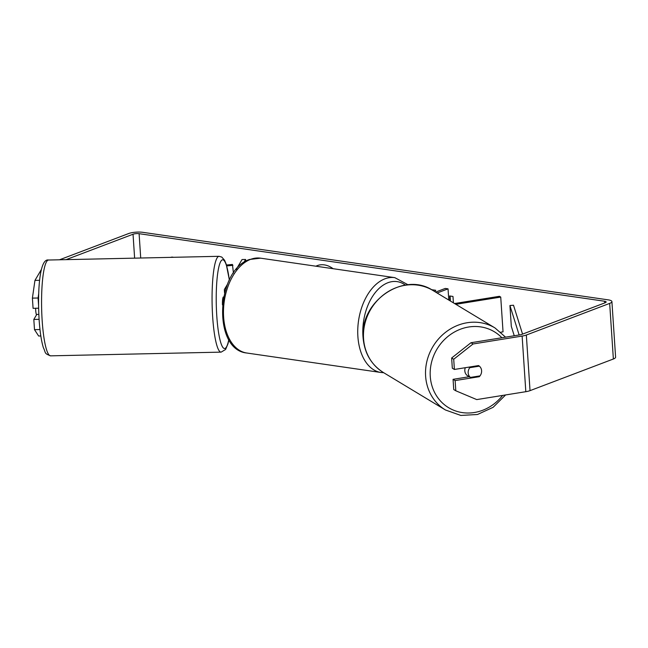 <?xml version="1.0" encoding="UTF-8"?>
<svg xmlns="http://www.w3.org/2000/svg" width="648" height="648" viewBox="0 0 648 648"><rect width="100%" height="100%" fill="white"/><g stroke="black" fill="none" stroke-linecap="round" stroke-linejoin="round"><path stroke-width="0.97" d="M227.432 284.318L224.459 289.356A8.651 2.211 -3.8 0 0 224.354 289.745A8.651 2.211 -3.8 0 0 225.221 290.62M245.722 261.29L245.6 259.467L242.044 259.548L236.212 269.438M245.6 259.467L243.826 262.481M454.548 303.523L499.438 296.306L500.734 297.084L503.042 331.841L500.807 332.197M437.1 293.001L448.043 288.846L445.241 288.441L435.61 292.094M448.789 300.048L448.043 288.846M500.734 297.084L455.836 304.309M469.184 376.739A7.209 6.545 -58.9 0 1 468.844 376.545L467.807 375.921A7.209 6.545 -58.9 0 1 464.819 370.834A7.209 6.545 -58.9 0 1 465.288 367.708M479.358 366.144A7.209 6.545 -58.9 0 1 481.602 370.705A7.209 6.545 -58.9 0 1 480.006 375.881L470.424 377.42A7.209 6.545 -58.9 0 1 468.18 372.859A7.209 6.545 -58.9 0 1 469.776 367.683L479.358 366.144L478.443 365.594M468.86 367.133L469.776 367.683M468.844 376.545A7.209 6.545 -58.9 0 1 468.099 376.018L470.424 377.42M333.088 268.693A24.308 18.031 -110.8 0 0 324.332 264.886A24.308 18.031 -110.8 0 0 317.269 265.607A24.308 18.031 -110.8 0 0 315.924 266.207M317.496 265.526A24.308 18.031 -110.8 0 0 316.03 266.223M170.748 257.361A7.209 5.346 69.2 0 1 172.797 257.167A7.209 5.346 69.2 0 1 173.437 257.305M434.808 291.608L435.756 290.28L431.528 289.672M66.096 259.637L133.034 234.228A4.325 1.102 176.2 0 1 139.101 233.685L604.552 301.231A4.325 1.102 176.2 0 1 606.155 301.968A4.325 1.102 176.2 0 1 605.2 302.746L521.867 334.376A4.325 1.102 176.2 0 1 520.061 334.83L470.975 342.727L473.048 343.975L453.713 359.251L451.648 358.004L470.975 342.727M572.192 315.276A7.209 5.346 -110.8 0 0 571.253 315.503A7.209 5.346 -110.8 0 0 570.394 315.957M449.939 300.745L449.623 295.958L452.976 296.444L453.406 302.835M59.535 259.783L128.555 233.58A10.085 2.576 176.2 0 1 142.714 232.316L608.164 299.854A10.085 2.576 176.2 0 1 611.906 301.587A10.085 2.576 176.2 0 1 609.671 303.394L526.338 335.032A10.085 2.576 176.2 0 1 522.126 336.077L473.048 343.975M451.648 358.004L452.32 368.21L454.394 369.457L478.548 365.569A7.209 6.545 -58.9 0 1 478.613 365.61A7.209 6.545 -58.9 0 1 479.285 376.699L455.131 380.579L455.811 390.785L476.742 399.589L525.82 391.692L522.126 336.077M454.394 369.457L453.713 359.251M455.811 390.785L453.738 389.537L453.065 379.331L455.131 380.579M453.065 379.331L469.274 376.723M38.613 308.205L33.08 308.327L32.4 298.121L34.952 280.406L41.383 269.495M38.572 305.297L38.086 297.999L32.4 298.121M40.824 335.972L38.645 336.02L34.498 329.654L33.818 319.448L39.091 319.334M611.906 301.587L615.6 357.202A10.085 2.576 176.2 0 1 613.364 359.008L530.032 390.647A10.085 2.576 176.2 0 1 525.82 391.692M38.694 293.73L38.086 297.999M34.498 329.654L39.982 329.532M36.782 314.418L33.818 319.448M34.952 280.406L39.609 280.3M478.37 376.14L479.285 376.699M450.425 301.036L450.093 296.023M38.823 314.377L36.32 314.426A7.209 1.199 -91.2 0 1 35.681 310.1A7.209 1.199 -91.2 0 1 35.6 308.27M222.458 304.884A7.209 1.199 -91.2 0 1 223.479 296.938L223.641 296.938M226.468 265.024L232.446 264.449L233.442 273.067M226.735 265.931L232.924 265.332M522.555 334.117L513.508 305.232L509.927 305.524L511.313 326.381L514.253 335.761M519.145 334.976L509.927 305.524M445.476 409.998L383.422 372.543A47.92 43.505 -58.9 0 1 363.56 338.693A47.92 43.505 -58.9 0 1 385.714 293.22A47.92 43.505 -58.9 0 1 432.945 290.49L494.999 327.945A47.92 43.505 121.1 0 0 447.768 330.674A47.92 43.505 121.1 0 0 425.615 376.156A47.92 43.505 121.1 0 0 445.476 409.998L460.866 415.441L477.511 414.485L493.12 407.317L505.594 394.948M502.613 395.426A44.315 40.241 -58.9 0 1 458.282 411.772A44.315 40.241 -58.9 0 1 430.264 376.391A44.315 40.241 -58.9 0 1 455.123 331.646A44.315 40.241 -58.9 0 1 501.884 337.754M140.713 258.017L139.101 233.685M604.665 302.948L604.552 301.231M134.622 258.147L133.034 234.228M613.364 359.008L609.671 303.394M530.032 390.647L526.338 335.032M42.16 320.509A47.92 7.962 88.8 0 0 50.625 355.841C43.667 353.273 46.089 352.949 43.4 347.79C41.367 341.204 39.941 331.873 39.123 319.804C37.3 288.741 39.957 258.123 48.543 260.026A47.92 7.962 88.8 0 0 42.16 320.509M228.914 339.73L227.991 343.772L225.601 349.466L221.122 352.131A47.92 7.962 -91.2 0 1 212.657 316.799A47.92 7.962 -91.2 0 1 219.04 256.308L48.543 260.026M229.319 280.114A44.315 7.363 88.8 0 0 219.777 263.671A44.315 7.363 88.8 0 0 216.772 315.779A44.315 7.363 88.8 0 0 228.809 339.56M250.598 259.362A47.92 29.719 98.3 0 0 223.528 309.209A47.92 29.719 98.3 0 0 246.791 353.014C212.317 349.847 216.043 269.933 249.553 259.475L260.553 258.171A47.92 29.719 98.3 0 0 250.598 259.362M383.705 372.713L381.056 372.503A47.92 29.719 -81.7 0 1 357.793 328.698A47.92 29.719 -81.7 0 1 384.863 278.851A47.92 29.719 -81.7 0 1 394.818 277.652L260.553 258.171M405.365 285.112A44.315 27.483 98.3 0 0 387.893 282.731A44.315 27.483 98.3 0 0 364.897 314.588A44.315 27.483 98.3 0 0 369.174 357.947M224.564 292.953L224.354 289.745M494.999 327.945L505.562 337.163M432.945 290.49C403.842 270.815 359.097 301.928 363.317 338.394C364.638 353.427 371.336 364.808 383.422 372.543M221.122 352.131L50.625 355.841M229.376 280.009L226.265 264.36L224.613 260.318L221.778 257.07L219.04 256.308M381.056 372.503L246.791 353.014M408.094 284.796L394.818 277.652"/></g></svg>
